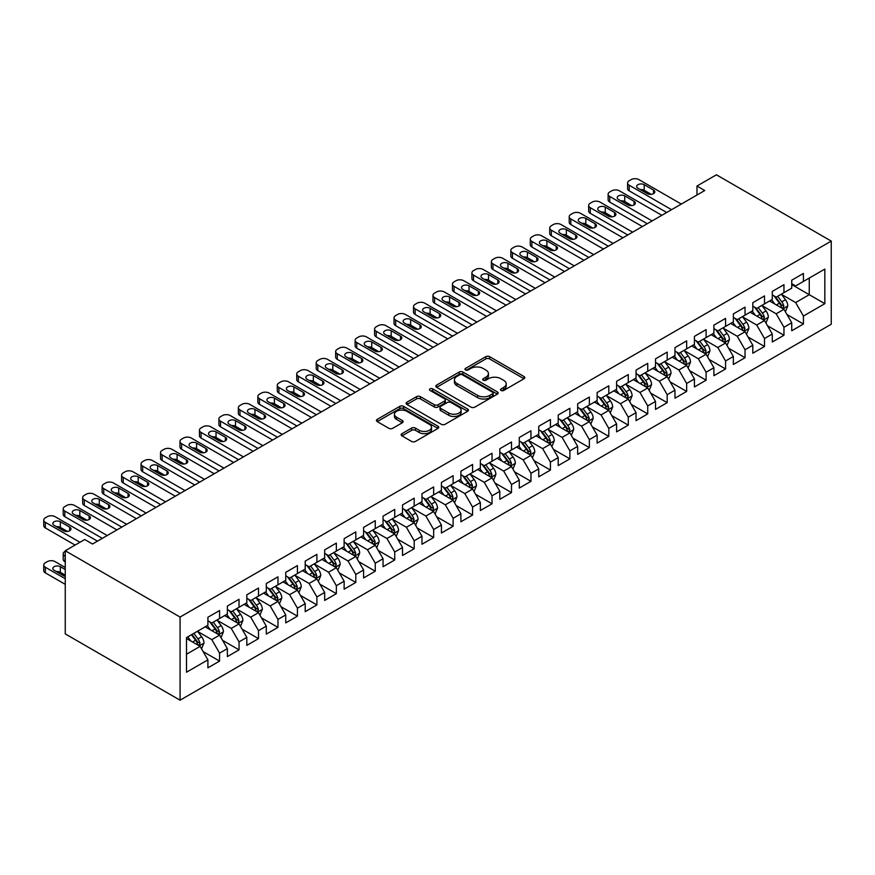 <?xml version="1.0" encoding="UTF-8"?>
<svg xmlns="http://www.w3.org/2000/svg" width="875" height="875" viewBox="0 0 875 875"><rect width="100%" height="100%" fill="white"/><g stroke="black" fill="none" stroke-linecap="round" stroke-linejoin="round"><path stroke-width="1.31" d="M501.047 390.458A1.892 1.094 0 0 0 503.716 390.458L524.016 378.733A2.702 1.564 0 0 0 524.803 377.628A2.702 1.564 0 0 0 524.016 376.534L489.628 356.683A2.702 1.564 0 0 0 485.811 356.683L465.511 368.397A1.892 1.094 0 0 0 464.964 369.173A1.892 1.094 0 0 0 465.511 369.939A1.892 1.094 0 0 0 468.191 369.939L470.816 368.419A8.641 4.987 0 0 1 483.044 368.419L485.909 370.081A8.641 4.987 0 0 1 488.436 373.603A8.641 4.987 0 0 1 485.909 377.136L483.284 378.656A1.892 1.094 0 0 0 482.727 379.422A1.892 1.094 0 0 0 483.284 380.198A1.892 1.094 0 0 0 485.953 380.198L488.578 378.678A8.641 4.987 0 0 1 500.806 378.678L503.672 380.33A8.641 4.987 0 0 1 506.209 383.862A8.641 4.987 0 0 1 503.672 387.395L501.047 388.905A1.892 1.094 0 0 0 500.489 389.681A1.892 1.094 0 0 0 501.047 390.458L501.047 388.905M401.953 433.661A2.702 1.564 0 0 0 401.155 434.766A2.702 1.564 0 0 0 401.953 435.859L411.6 441.438A2.702 1.564 0 0 0 415.417 441.438L437.959 428.422A2.702 1.564 0 0 0 438.747 427.317A2.702 1.564 0 0 0 437.959 426.213L403.572 406.361A2.702 1.564 0 0 0 399.755 406.361L377.212 419.377A2.702 1.564 0 0 0 376.425 420.481A2.702 1.564 0 0 0 377.212 421.586L388.861 428.312A2.702 1.564 0 0 0 392.689 428.312L402.336 422.745A2.702 1.564 0 0 0 403.123 421.641A2.702 1.564 0 0 0 402.336 420.536L396.55 417.2A7.23 4.167 0 0 1 394.439 414.247A7.23 4.167 0 0 1 398.902 410.397A7.23 4.167 0 0 1 406.777 411.294L429.406 424.364A7.23 4.167 0 0 1 431.528 427.317A7.23 4.167 0 0 1 427.066 431.167A7.23 4.167 0 0 1 419.191 430.27L415.417 428.094A2.702 1.564 0 0 0 411.6 428.094L401.953 433.661L401.953 435.859M65.253 550.758L180.075 617.05L180.075 700.197L65.253 633.905L65.253 550.758L84.711 539.525L92.498 544.02L704.747 190.531L696.97 186.036L696.97 195.027M696.97 186.036L716.428 174.803L831.25 241.095L180.075 617.05M471.002 407.137A2.702 1.564 0 0 0 474.83 407.137L497.372 394.122A2.702 1.564 0 0 0 498.159 393.017A2.702 1.564 0 0 0 497.372 391.912L462.984 372.061A2.702 1.564 0 0 0 459.167 372.061L436.625 385.077A2.702 1.564 0 0 0 435.827 386.181A2.702 1.564 0 0 0 436.625 387.286L471.002 407.137M430.784 390.863A1.892 1.094 0 0 1 432.709 391.125L432.709 388.883L467.666 409.062A2.702 1.564 0 0 1 468.453 410.167A2.702 1.564 0 0 1 467.666 411.272L445.123 424.288A2.702 1.564 0 0 1 441.306 424.288L406.919 404.436L406.919 402.227A2.702 1.564 0 0 0 406.131 403.331A2.702 1.564 0 0 0 406.919 404.436M406.919 402.227L416.566 396.659A2.702 1.564 0 0 1 420.383 396.659L434.328 404.709A2.702 1.564 0 0 0 438.145 404.709L444.555 401.012A2.702 1.564 0 0 0 445.342 399.908A2.702 1.564 0 0 0 444.555 398.803L430.03 390.425A1.892 1.094 0 0 1 429.483 389.659A1.892 1.094 0 0 1 430.642 388.642A1.892 1.094 0 0 1 432.709 388.883M180.075 700.197L831.25 324.242L831.25 241.095M791.744 284.583L809.255 294.689L809.255 278.064L824.83 269.073L803.425 281.433L803.425 273.459L791.744 280.197L791.744 288.17L783.956 292.666L783.956 284.692L772.286 291.43L772.286 299.414L764.498 303.909L764.498 295.925L752.817 302.673L752.817 310.647L745.041 315.142L745.041 307.158L733.359 313.906L733.359 321.88L725.572 326.375L725.572 318.402L713.902 325.139L713.902 333.123L706.114 337.608L706.114 329.634L694.433 336.372L694.433 344.356L686.656 348.852L686.656 340.867L674.975 347.616L674.975 355.589L667.188 360.084L667.188 352.111L655.517 358.848L655.517 366.822L647.73 371.317L647.73 363.344L636.048 370.081L636.048 378.066L628.272 382.561L628.272 374.577L616.591 381.325L616.591 389.298L608.803 393.794L608.803 385.809L597.133 392.558L597.133 400.531L589.345 405.027L589.345 397.053L577.664 403.791L577.664 411.775L569.887 416.259L569.887 408.286L558.206 415.023L558.206 423.008L550.419 427.503L550.419 419.519L538.748 426.267L538.748 434.241L530.961 438.736L530.961 430.762L519.28 437.5L519.28 445.473L511.503 449.969L511.503 441.995L499.822 448.733L499.822 456.717L492.034 461.213L492.034 453.228L480.364 459.977L480.364 467.95L472.577 472.445L472.577 464.461L460.895 471.209L460.895 479.183L453.119 483.678L453.119 475.705L441.438 482.442L441.438 490.416L433.65 494.911L433.65 486.938L421.98 493.675L421.98 501.659L414.192 506.155L414.192 498.17L402.522 504.919L402.522 512.892L394.734 517.388L394.734 509.414L383.053 516.152L383.053 524.125L375.266 528.62L375.266 520.647L363.595 527.384L363.595 535.369L355.808 539.864L355.808 531.88L344.137 538.628L344.137 546.602L336.35 551.097L336.35 543.112L324.669 549.861L324.669 557.834L316.892 562.33L316.892 554.356L305.211 561.094L305.211 569.067L297.423 573.562L297.423 565.589L285.753 572.327L285.753 580.311L277.966 584.806L277.966 576.822L266.284 583.57L266.284 591.544L258.508 596.039L258.508 588.066L246.827 594.803L246.827 602.777L239.039 607.272L239.039 599.298L227.369 606.036L227.369 614.02L219.581 618.505L219.581 610.531L207.9 617.269L207.9 625.253L186.495 637.613L186.495 672.219L207.9 659.859L200.123 646.373L186.495 638.509M824.83 269.073L824.83 303.68L803.425 316.039L795.638 302.553L781.528 294.416M786.975 314.519L803.425 324.012L803.425 316.039M803.425 324.012L791.744 330.761L791.744 322.777L783.956 327.272L776.18 313.797L762.059 305.648M767.517 325.762L783.956 335.256L783.956 327.272M783.956 335.256L772.286 341.994L772.286 334.02L764.498 338.516L756.711 325.03L742.602 316.881M748.048 336.995L764.498 346.489L764.498 338.516M764.498 346.489L752.817 353.227L752.817 345.253L745.041 349.748L737.253 336.262L723.144 328.114M728.591 348.228L745.041 357.722L745.041 349.748M745.041 357.722L733.359 364.47L733.359 356.486L725.572 360.981L717.795 347.495L703.686 339.358M709.133 359.472L725.572 368.966L725.572 360.981M725.572 368.966L713.902 375.703L713.902 367.73L706.114 372.225L698.327 358.739L684.217 350.591M689.664 370.705L706.114 380.198L706.114 372.225M706.114 380.198L694.433 386.936L694.433 378.963L686.656 383.458L678.869 369.972L664.759 361.823M670.206 381.938L686.656 391.431L686.656 383.458M686.656 391.431L674.975 398.18L674.975 390.195L667.188 394.691L659.411 381.205L645.302 373.067M650.748 393.17L667.188 402.664L667.188 394.691M667.188 402.664L655.517 409.412L655.517 401.428L647.73 405.923L639.942 392.448L625.833 384.3M631.28 404.414L647.73 413.908L647.73 405.923M647.73 413.908L636.048 420.645L636.048 412.672L628.272 417.167L620.484 403.681L606.375 395.533M611.822 415.647L628.272 425.141L628.272 417.167M628.272 425.141L616.591 431.878L616.591 423.905L608.803 428.4L601.027 414.914L586.917 406.766M592.364 426.88L608.803 436.373L608.803 428.4M608.803 436.373L597.133 443.122L597.133 435.137L589.345 439.633L581.558 426.147L567.448 418.009M572.906 438.123L589.345 447.617L589.345 439.633M589.345 447.617L577.664 454.355L577.664 446.381L569.887 450.866L562.1 437.391L547.991 429.242M553.438 449.356L569.887 458.85L569.887 450.866M569.887 458.85L558.206 465.588L558.206 457.614L550.419 462.109L542.642 448.623L528.533 440.475M533.98 460.589L550.419 470.083L550.419 462.109M550.419 470.083L538.748 476.831L538.748 468.847L530.961 473.342L523.173 459.856L509.064 451.719M514.522 471.822L530.961 481.316L530.961 473.342M530.961 481.316L519.28 488.064L519.28 480.08L511.503 484.575L503.716 471.1L489.606 462.952M495.053 483.066L511.503 492.559L511.503 484.575M511.503 492.559L499.822 499.297L499.822 491.323L492.034 495.819L484.258 482.333L470.148 474.184M475.595 494.298L492.034 503.792L492.034 495.819M492.034 503.792L480.364 510.53L480.364 502.556L472.577 507.052L464.789 493.566L450.68 485.417M456.138 505.531L472.577 515.025L472.577 507.052M472.577 515.025L460.895 521.773L460.895 513.789L453.119 518.284L445.331 504.798L431.222 496.661M436.669 516.775L453.119 526.269L453.119 518.284M453.119 526.269L441.438 533.006L441.438 525.033L433.65 529.517L425.873 516.042L411.764 507.894M417.211 528.008L433.65 537.502L433.65 529.517M433.65 537.502L421.98 544.239L421.98 536.266L414.192 540.761L406.405 527.275L392.295 519.127M397.753 539.241L414.192 548.734L414.192 540.761M414.192 548.734L402.522 555.472L402.522 547.498L394.734 551.994L386.947 538.508L372.837 530.359M378.284 550.473L394.734 559.967L394.734 551.994M394.734 559.967L383.053 566.716L383.053 558.731L375.266 563.227L367.489 549.752L353.38 541.603M358.827 561.717L375.266 571.211L375.266 563.227M375.266 571.211L363.595 577.948L363.595 569.975L355.808 574.47L348.02 560.984L333.911 552.836M339.369 572.95L355.808 582.444L355.808 574.47M355.808 582.444L344.137 589.181L344.137 581.208L336.35 585.703L328.562 572.217L314.453 564.069M319.9 584.183L336.35 593.677L336.35 585.703M336.35 593.677L324.669 600.425L324.669 592.441L316.892 596.936L309.105 583.45L294.995 575.312M300.442 595.416L316.892 604.92L316.892 596.936M316.892 604.92L305.211 611.658L305.211 603.684L297.423 608.169L289.636 594.694L275.527 586.545M280.984 606.659L297.423 616.153L297.423 608.169M297.423 616.153L285.753 622.891L285.753 614.917L277.966 619.413L270.178 605.927L256.069 597.778M261.516 617.892L277.966 627.386L277.966 619.413M277.966 627.386L266.284 634.123L266.284 626.15L258.508 630.645L250.72 617.159L236.611 609.011M242.058 629.125L258.508 638.619L258.508 630.645M258.508 638.619L246.827 645.367L246.827 637.383L239.039 641.878L231.252 628.403L217.142 620.255M222.6 640.369L239.039 649.862L239.039 641.878M239.039 649.862L227.369 656.6L227.369 648.627L219.581 653.122L211.794 639.636L197.684 631.488M203.131 651.602L219.581 661.095L219.581 653.122M219.581 661.095L207.9 667.833L207.9 659.859M207.9 620.758L211.794 623L219.581 618.505M186.495 654.237L200.123 646.373M227.369 609.525L231.252 611.767L239.039 607.272M211.794 639.636L219.581 635.141L205.177 626.828M227.369 648.627L219.581 635.141M246.827 598.281L250.72 600.534L258.508 596.039M231.252 628.403L239.039 623.908L224.634 615.584M246.827 637.383L239.039 623.908M266.284 587.048L270.178 589.302L277.966 584.806M250.72 617.159L258.508 612.664L244.103 604.352M266.284 626.15L258.508 612.664M285.753 575.816L289.636 578.058L297.423 573.562M270.178 605.927L277.966 601.431L263.561 593.119M285.753 614.917L277.966 601.431M305.211 564.583L309.105 566.825L316.892 562.33M289.636 594.694L297.423 590.198L283.019 581.886M305.211 603.684L297.423 590.198M324.669 553.339L328.562 555.592L336.35 551.097M309.105 583.45L316.892 578.955L302.488 570.642M324.669 592.441L316.892 578.955M344.137 542.106L348.02 544.348L355.808 539.864M328.562 572.217L336.35 567.722L321.945 559.409M344.137 581.208L336.35 567.722M363.595 530.873L367.489 533.116L375.266 528.62M348.02 560.984L355.808 556.489L341.403 548.177M363.595 569.975L355.808 556.489M383.053 519.63L386.947 521.883L394.734 517.388M367.489 549.752L375.266 545.256L360.872 536.933M383.053 558.731L375.266 545.256M402.522 508.397L406.405 510.65L414.192 506.155M386.947 538.508L394.734 534.013L380.33 525.7M402.522 547.498L394.734 534.013M421.98 497.164L425.873 499.406L433.65 494.911M406.405 527.275L414.192 522.78L399.787 514.467M421.98 536.266L414.192 522.78M441.438 485.931L445.331 488.173L453.119 483.678M425.873 516.042L433.65 511.547L419.256 503.234M441.438 525.033L433.65 511.547M460.895 474.688L464.789 476.941L472.577 472.445M445.331 504.798L453.119 500.314L438.714 491.991M460.895 513.789L453.119 500.314M480.364 463.455L484.258 465.697L492.034 461.213M464.789 493.566L472.577 489.07L458.172 480.758M480.364 502.556L472.577 489.07M499.822 452.222L503.716 454.464L511.503 449.969M484.258 482.333L492.034 477.837L477.641 469.525M499.822 491.323L492.034 477.837M519.28 440.978L523.173 443.231L530.961 438.736M503.716 471.1L511.503 466.605L497.098 458.281M519.28 480.08L511.503 466.605M538.748 429.745L542.642 431.998L550.419 427.503M523.173 459.856L530.961 455.361L516.556 447.048M538.748 468.847L530.961 455.361M558.206 418.512L562.1 420.755L569.887 416.259M542.642 448.623L550.419 444.128L536.025 435.816M558.206 457.614L550.419 444.128M577.664 407.28L581.558 409.522L589.345 405.027M562.1 437.391L569.887 432.895L555.483 424.583M577.664 446.381L569.887 432.895M597.133 396.036L601.027 398.289L608.803 393.794M581.558 426.147L589.345 421.662L574.941 413.339M597.133 435.137L589.345 421.662M616.591 384.803L620.484 387.045L628.272 382.561M601.027 414.914L608.803 410.419L594.409 402.106M616.591 423.905L608.803 410.419M636.048 373.57L639.942 375.812L647.73 371.317M620.484 403.681L628.272 399.186L613.867 390.873M636.048 412.672L628.272 399.186M655.517 362.327L659.411 364.58L667.188 360.084M639.942 392.448L647.73 387.953L633.325 379.63M655.517 401.428L647.73 387.953M674.975 351.094L678.869 353.347L686.656 348.852M659.411 381.205L667.188 376.709L652.794 368.397M674.975 390.195L667.188 376.709M694.433 339.861L698.327 342.103L706.114 337.608M678.869 369.972L686.656 365.477L672.252 357.164M694.433 378.963L686.656 365.477M713.902 328.628L717.795 330.87L725.572 326.375M698.327 358.739L706.114 354.244L691.709 345.931M713.902 367.73L706.114 354.244M733.359 317.384L737.253 319.637L745.041 315.142M717.795 347.495L725.572 343.011L711.178 334.688M733.359 356.486L725.572 343.011M752.817 306.152L756.711 308.405L764.498 303.909M737.253 336.262L745.041 331.767L730.636 323.455M752.817 345.253L745.041 331.767M772.286 294.919L776.18 297.161L783.956 292.666M756.711 325.03L764.498 320.534L750.094 312.222M772.286 334.02L764.498 320.534M791.744 283.675L795.638 285.928L803.425 281.433M776.18 313.797L783.956 309.302L769.562 300.989M791.744 322.777L783.956 309.302M795.638 302.553L809.255 294.689L824.83 303.68M501.802 390.72L503.672 389.637A8.641 4.987 0 0 0 506.209 386.116L506.209 383.862M488.436 373.603L488.436 375.856A8.641 4.987 0 0 1 485.909 379.378L484.039 380.461M523.983 378.755L489.628 358.925A2.702 1.564 0 0 0 485.811 358.925L466.266 370.202M497.328 394.144L462.984 374.314A2.702 1.564 0 0 0 459.167 374.314L436.658 387.308M492.592 393.794A1.892 1.094 0 0 0 493.15 393.017A1.892 1.094 0 0 0 492.592 392.241L462.416 374.817A1.892 1.094 0 0 0 459.736 374.817L456.969 376.414A8.641 4.987 0 0 0 454.431 379.947A8.641 4.987 0 0 0 456.969 383.48L477.597 395.391A8.641 4.987 0 0 0 489.825 395.391L492.592 393.794L492.592 396.036A1.892 1.094 0 0 0 493.15 395.27L493.15 393.017M454.431 379.947L454.431 382.2A8.641 4.987 0 0 0 456.969 385.722L456.969 383.48M492.592 396.036L489.825 397.633A8.641 4.987 0 0 1 477.597 397.633L456.969 385.722M406.952 404.458L416.566 398.902L416.566 396.659M445.342 399.908L445.342 402.161A2.702 1.564 0 0 1 444.555 403.266L438.145 406.952A2.702 1.564 0 0 1 434.328 406.952L420.383 398.902A2.702 1.564 0 0 0 416.566 398.902M432.709 391.125L467.633 411.294M448.798 413.066A7.23 4.167 0 0 0 456.673 413.963A7.23 4.167 0 0 0 461.136 410.112A7.23 4.167 0 0 0 459.025 407.159L451.041 402.555A2.702 1.564 0 0 0 447.223 402.555L440.825 406.252A2.702 1.564 0 0 0 440.037 407.356A2.702 1.564 0 0 0 440.825 408.461L448.798 413.066L448.798 415.308A7.23 4.167 0 0 0 456.673 416.216A7.23 4.167 0 0 0 461.136 412.355L461.136 410.112M440.037 407.356L440.037 409.598A2.702 1.564 0 0 0 440.825 410.703L440.825 408.461M448.798 415.308L440.825 410.703M431.528 427.317L431.528 429.559A7.23 4.167 0 0 1 427.066 433.42A7.23 4.167 0 0 1 419.191 432.512L415.417 430.336A2.702 1.564 0 0 0 411.6 430.336L401.986 435.881M394.439 414.247L394.439 416.5A7.23 4.167 0 0 0 396.55 419.442L396.55 417.2M402.292 422.756L396.55 419.442M437.959 426.213L437.959 428.422L403.572 408.614A2.702 1.564 0 0 0 399.755 408.614L377.245 421.608L377.212 419.377M785.4 311.795L787.806 305.9A7.295 4.211 -120 0 0 785.487 299.698L781.353 294.175M774.758 303.986L771.619 299.797M782.589 308.503L783.869 306.217A7.295 4.211 -120 0 0 781.791 301.831L777.656 296.308M775.294 296.658L780.402 303.472A3.719 2.144 60 0 1 781.069 304.598L783.869 306.217M774.014 295.914L779.45 303.177A7.295 4.211 60 0 1 781.539 307.562L781.681 307.989M671.573 209.694L629.202 185.227A5.502 3.183 -0 0 1 627.594 182.984A5.502 3.183 -0 0 1 629.202 180.742L631.148 179.616A5.502 3.183 -0 0 1 638.936 179.616L681.297 204.072M627.594 182.984L627.594 188.606A5.502 3.183 180 0 0 629.202 190.848L666.706 212.505M637.962 188.267A4.408 2.537 180 0 1 636.672 186.462A4.408 2.537 180 0 1 639.384 184.122A4.408 2.537 180 0 1 644.186 184.669L653.527 190.061A4.408 2.537 180 0 1 654.817 191.866A4.408 2.537 180 0 1 652.105 194.206A4.408 2.537 180 0 1 647.303 193.659L637.962 188.267M640.248 189.591A4.408 2.537 180 0 1 644.186 190.291L651.241 194.359M765.942 323.028L768.348 317.144A7.295 4.211 -120 0 0 766.019 310.931L761.884 305.408M755.3 315.23L752.161 311.03M763.12 319.736L764.411 317.45A7.295 4.211 -120 0 0 762.322 313.064L758.188 307.552M755.836 307.891L760.933 314.705A3.719 2.144 60 0 1 761.611 315.831L764.411 317.45M754.545 307.147L759.992 314.409A7.295 4.211 60 0 1 762.081 318.795L762.223 319.222M746.473 334.261L748.891 328.377A7.295 4.211 -120 0 0 746.561 322.164L742.427 316.652M735.842 326.463L732.692 322.262M743.662 330.98L744.953 328.683A7.295 4.211 -120 0 0 742.864 324.297L738.73 318.784M736.367 319.123L741.475 325.938A3.719 2.144 60 0 1 742.153 327.075L744.953 328.683M735.088 318.391L740.523 325.653A7.295 4.211 60 0 1 742.613 330.039L742.766 330.455M652.105 220.927L609.744 196.47A5.502 3.183 -0 0 1 608.125 194.217A5.502 3.183 -0 0 1 609.744 191.975L611.691 190.848A5.502 3.183 -0 0 1 619.467 190.848L661.839 215.305M608.125 194.217L608.125 199.839A5.502 3.183 180 0 0 609.744 202.081L647.237 223.738M618.494 199.5A4.408 2.537 180 0 1 617.214 197.706A4.408 2.537 180 0 1 619.927 195.355A4.408 2.537 180 0 1 624.728 195.902L634.069 201.294A4.408 2.537 180 0 1 635.359 203.098A4.408 2.537 180 0 1 632.636 205.45A4.408 2.537 180 0 1 627.845 204.892L618.494 199.5M620.791 200.823A4.408 2.537 180 0 1 624.728 201.523L631.772 205.592M632.647 232.159L590.275 207.703A5.502 3.183 -0 0 1 588.667 205.461A5.502 3.183 -0 0 1 590.275 203.208L592.222 202.081A5.502 3.183 -0 0 1 600.009 202.081L642.381 226.548M588.667 205.461L588.667 211.072A5.502 3.183 180 0 0 590.275 213.325L627.78 234.97M599.036 210.733A4.408 2.537 180 0 1 597.745 208.939A4.408 2.537 180 0 1 600.469 206.588A4.408 2.537 180 0 1 605.27 207.145L614.611 212.537A4.408 2.537 180 0 1 615.902 214.331A4.408 2.537 180 0 1 613.178 216.683A4.408 2.537 180 0 1 608.377 216.125L599.036 210.733M601.333 212.056A4.408 2.537 180 0 1 605.27 212.756L612.314 216.825M727.016 345.505L729.433 339.609A7.295 4.211 -120 0 0 727.103 333.397L722.969 327.884M716.373 337.695L713.234 333.506M724.205 342.212L725.495 339.927A7.295 4.211 -120 0 0 723.406 335.541L719.272 330.017M716.909 330.367L722.017 337.181A3.719 2.144 60 0 1 722.684 338.308L725.495 339.927M715.63 329.623L721.066 336.886A7.295 4.211 60 0 1 723.155 341.272L723.297 341.698M707.558 356.738L709.964 350.853A7.295 4.211 -120 0 0 707.634 344.641L703.5 339.117M696.916 348.928L693.777 344.739M704.736 353.445L706.027 351.159A7.295 4.211 -120 0 0 703.938 346.773L699.803 341.25M697.452 341.6L702.548 348.414A3.719 2.144 60 0 1 703.227 349.541L706.027 351.159M696.161 340.856L701.608 348.119A7.295 4.211 60 0 1 703.697 352.505L703.839 352.931M613.189 243.403L570.817 218.936A5.502 3.183 -0 0 1 569.209 216.694A5.502 3.183 -0 0 1 570.817 214.441L572.764 213.325A5.502 3.183 -0 0 1 580.552 213.325L622.913 237.781M569.209 216.694L569.209 222.305A5.502 3.183 180 0 0 570.817 224.558L608.322 246.203M579.578 221.977A4.408 2.537 180 0 1 578.288 220.172A4.408 2.537 180 0 1 581 217.831A4.408 2.537 180 0 1 585.802 218.378L595.142 223.77A4.408 2.537 180 0 1 596.433 225.564A4.408 2.537 180 0 1 593.72 227.916A4.408 2.537 180 0 1 588.919 227.369L579.578 221.977M581.864 223.3A4.408 2.537 180 0 1 585.802 224L592.856 228.069M593.72 254.636L551.359 230.18A5.502 3.183 -0 0 1 549.741 227.927A5.502 3.183 -0 0 1 551.359 225.684L553.306 224.558A5.502 3.183 -0 0 1 561.083 224.558L603.455 249.014M549.741 227.927L549.741 233.548A5.502 3.183 180 0 0 551.359 235.791L588.864 257.447M560.109 233.209A4.408 2.537 180 0 1 558.83 231.416A4.408 2.537 180 0 1 561.542 229.064A4.408 2.537 180 0 1 566.344 229.611L575.684 235.003A4.408 2.537 180 0 1 576.975 236.808A4.408 2.537 180 0 1 574.252 239.148A4.408 2.537 180 0 1 569.461 238.602L560.109 233.209M562.406 234.533A4.408 2.537 180 0 1 566.344 235.233L573.388 239.302M688.089 367.97L690.506 362.086A7.295 4.211 -120 0 0 688.177 355.873L684.042 350.35M677.458 360.172L674.308 355.972M685.278 364.689L686.569 362.392A7.295 4.211 -120 0 0 684.48 358.006L680.345 352.494M677.983 352.833L683.091 359.647A3.719 2.144 60 0 1 683.769 360.773L686.569 362.392M676.703 352.089L682.139 359.352A7.295 4.211 60 0 1 684.228 363.748L684.381 364.164M574.262 265.869L531.891 241.412A5.502 3.183 -0 0 1 530.283 239.159A5.502 3.183 -0 0 1 531.891 236.917L533.837 235.791A5.502 3.183 -0 0 1 541.625 235.791L583.997 260.258M530.283 239.159L530.283 244.781A5.502 3.183 180 0 0 531.891 247.023L569.395 268.68M540.652 244.442A4.408 2.537 180 0 1 539.361 242.648A4.408 2.537 180 0 1 542.084 240.297A4.408 2.537 180 0 1 546.886 240.844L556.227 246.247A4.408 2.537 180 0 1 557.517 248.041A4.408 2.537 180 0 1 554.794 250.392A4.408 2.537 180 0 1 549.992 249.834L540.652 244.442M542.948 245.766A4.408 2.537 180 0 1 546.886 246.466L553.93 250.534M668.631 379.203L671.048 373.319A7.295 4.211 -120 0 0 668.719 367.106L664.584 361.594M657.989 371.405L654.85 367.205M665.82 375.922L667.111 373.636A7.295 4.211 -120 0 0 665.022 369.239L660.888 363.727M658.525 364.066L663.633 370.891A3.719 2.144 60 0 1 664.311 372.017L667.111 373.636M657.245 363.333L662.681 370.595A7.295 4.211 60 0 1 664.77 374.981L664.923 375.397M554.805 277.113L512.433 252.645A5.502 3.183 -0 0 1 510.825 250.403A5.502 3.183 -0 0 1 512.433 248.15L514.38 247.023A5.502 3.183 -0 0 1 522.167 247.023L564.528 271.491M510.825 250.403L510.825 256.014A5.502 3.183 180 0 0 512.433 258.267L549.938 279.912M521.194 255.675A4.408 2.537 180 0 1 519.903 253.881A4.408 2.537 180 0 1 522.616 251.53A4.408 2.537 180 0 1 527.417 252.087L536.758 257.48A4.408 2.537 180 0 1 538.048 259.273A4.408 2.537 180 0 1 535.336 261.625A4.408 2.537 180 0 1 530.534 261.078L521.194 255.675M523.48 256.998A4.408 2.537 180 0 1 527.417 257.698L534.472 261.778M649.173 390.447L651.58 384.552A7.295 4.211 -120 0 0 649.25 378.35L645.116 372.827M638.531 382.637L635.392 378.448M646.352 387.155L647.642 384.869A7.295 4.211 -120 0 0 645.553 380.483L641.419 374.959M639.067 375.309L644.164 382.123A3.719 2.144 60 0 1 644.842 383.25L647.642 384.869M637.777 374.566L643.223 381.828A7.295 4.211 60 0 1 645.312 386.214L645.455 386.641M629.705 401.68L632.122 395.795A7.295 4.211 -120 0 0 629.792 389.583L625.658 384.059M619.073 393.87L615.923 389.681M626.894 398.387L628.184 396.102A7.295 4.211 -120 0 0 626.095 391.716L621.961 386.192M619.598 386.542L624.706 393.356A3.719 2.144 60 0 1 625.384 394.483L628.184 396.102M618.319 385.798L623.766 393.061A7.295 4.211 60 0 1 625.844 397.447L625.997 397.873M610.247 412.912L612.664 407.028A7.295 4.211 -120 0 0 610.334 400.816L606.2 395.303M599.605 405.114L596.466 400.914M607.436 409.631L608.727 407.334A7.295 4.211 -120 0 0 606.637 402.948L602.503 397.436M600.141 397.775L605.248 404.589A3.719 2.144 60 0 1 605.927 405.727L608.727 407.334M598.861 397.031L604.297 404.305A7.295 4.211 60 0 1 606.386 408.691L606.539 409.106M590.789 424.156L593.195 418.261A7.295 4.211 -120 0 0 590.866 412.048L586.731 406.536M580.147 416.347L577.008 412.158M587.967 420.864L589.258 418.578A7.295 4.211 -120 0 0 587.169 414.192L583.034 408.669M580.683 409.008L585.791 415.833A3.719 2.144 60 0 1 586.458 416.959L589.258 418.578M579.392 408.275L584.839 415.538A7.295 4.211 60 0 1 586.928 419.923L587.07 420.35M571.32 435.389L573.737 429.505A7.295 4.211 -120 0 0 571.408 423.292L567.273 417.769M560.689 427.58L557.539 423.391M568.509 432.097L569.8 429.811A7.295 4.211 -120 0 0 567.711 425.425L563.577 419.902M561.214 420.252L566.322 427.066A3.719 2.144 60 0 1 567 428.192L569.8 429.811M559.934 419.508L565.381 426.77A7.295 4.211 60 0 1 567.459 431.156L567.613 431.583M551.862 446.622L554.28 440.737A7.295 4.211 -120 0 0 551.95 434.525L547.816 429.002M541.22 438.823L538.081 434.623M549.052 443.341L550.342 441.044A7.295 4.211 -120 0 0 548.253 436.658L544.119 431.145M541.756 431.484L546.864 438.298A3.719 2.144 60 0 1 547.542 439.425L550.342 441.044M540.477 430.741L545.913 438.003A7.295 4.211 60 0 1 548.002 442.4L548.155 442.816M532.405 457.855L534.811 451.97A7.295 4.211 -120 0 0 532.481 445.758L528.347 440.245M521.763 450.056L518.623 445.856M529.583 454.573L530.873 452.287A7.295 4.211 -120 0 0 528.784 447.891L524.65 442.378M522.298 442.717L527.406 449.542A3.719 2.144 60 0 1 528.073 450.669L530.873 452.287M521.008 441.984L526.455 449.247A7.295 4.211 60 0 1 528.544 453.633L528.686 454.048M512.936 469.098L515.353 463.203A7.295 4.211 -120 0 0 513.023 457.002L508.889 451.478M502.305 461.289L499.166 457.1M510.125 465.806L511.416 463.52A7.295 4.211 -120 0 0 509.327 459.134L505.192 453.611M502.83 453.961L507.938 460.775A3.719 2.144 60 0 1 508.616 461.902L511.416 463.52M501.55 453.217L506.997 460.48A7.295 4.211 60 0 1 509.075 464.866L509.228 465.292M493.478 480.331L495.895 474.447A7.295 4.211 -120 0 0 493.566 468.234L489.431 462.711M482.847 472.522L479.697 468.333M490.667 477.039L491.958 474.753A7.295 4.211 -120 0 0 489.869 470.367L485.734 464.844M483.372 465.194L488.48 472.008A3.719 2.144 60 0 1 489.158 473.134L491.958 474.753M482.092 464.45L487.528 471.712A7.295 4.211 60 0 1 489.617 476.098L489.77 476.525M535.336 288.345L492.975 263.878A5.502 3.183 -0 0 1 491.356 261.636A5.502 3.183 -0 0 1 492.975 259.383L494.922 258.267A5.502 3.183 -0 0 1 502.698 258.267L545.07 282.723M491.356 261.636L491.356 267.258A5.502 3.183 180 0 0 492.975 269.5L530.48 291.156M501.736 266.919A4.408 2.537 180 0 1 500.445 265.114A4.408 2.537 180 0 1 503.158 262.773A4.408 2.537 180 0 1 507.959 263.32L517.3 268.713A4.408 2.537 180 0 1 518.591 270.506A4.408 2.537 180 0 1 515.867 272.858A4.408 2.537 180 0 1 511.077 272.311L501.736 266.919M504.022 268.242A4.408 2.537 180 0 1 507.959 268.942L515.014 273.011M515.878 299.578L473.506 275.122A5.502 3.183 -0 0 1 471.898 272.869A5.502 3.183 -0 0 1 473.506 270.627L475.453 269.5A5.502 3.183 -0 0 1 483.241 269.5L525.612 293.956M471.898 272.869L471.898 278.491A5.502 3.183 180 0 0 473.506 280.733L511.011 302.389M482.267 278.152A4.408 2.537 180 0 1 480.977 276.358A4.408 2.537 180 0 1 483.7 274.006A4.408 2.537 180 0 1 488.502 274.553L497.842 279.945A4.408 2.537 180 0 1 499.133 281.75A4.408 2.537 180 0 1 496.409 284.102A4.408 2.537 180 0 1 491.608 283.544L482.267 278.152M484.564 279.475A4.408 2.537 180 0 1 488.502 280.175L495.545 284.244M496.42 310.811L454.048 286.355A5.502 3.183 -0 0 1 452.441 284.113A5.502 3.183 -0 0 1 454.048 281.859L455.995 280.733A5.502 3.183 -0 0 1 463.783 280.733L506.144 305.2M452.441 284.113L452.441 289.723A5.502 3.183 180 0 0 454.048 291.977L491.553 313.622M462.809 289.384A4.408 2.537 180 0 1 461.519 287.591A4.408 2.537 180 0 1 464.231 285.239A4.408 2.537 180 0 1 469.033 285.797L478.373 291.189A4.408 2.537 180 0 1 479.664 292.983A4.408 2.537 180 0 1 476.952 295.334A4.408 2.537 180 0 1 472.15 294.777L462.809 289.384M465.095 290.708A4.408 2.537 180 0 1 469.033 291.408L476.087 295.477M476.952 322.055L434.591 297.587A5.502 3.183 -0 0 1 432.972 295.345A5.502 3.183 -0 0 1 434.591 293.092L436.538 291.977A5.502 3.183 -0 0 1 444.325 291.977L486.686 316.433M432.972 295.345L432.972 300.956A5.502 3.183 180 0 0 434.591 303.209L472.095 324.855M443.352 300.628A4.408 2.537 180 0 1 442.061 298.823A4.408 2.537 180 0 1 444.773 296.472A4.408 2.537 180 0 1 449.575 297.03L458.916 302.422A4.408 2.537 180 0 1 460.206 304.216A4.408 2.537 180 0 1 457.483 306.567A4.408 2.537 180 0 1 452.692 306.02L443.352 300.628M445.637 301.952A4.408 2.537 180 0 1 449.575 302.652L456.63 306.72M457.494 333.288L415.133 308.831A5.502 3.183 -0 0 1 413.514 306.578A5.502 3.183 -0 0 1 415.133 304.336L417.069 303.209A5.502 3.183 -0 0 1 424.856 303.209L467.228 327.666M413.514 306.578L413.514 312.2A5.502 3.183 180 0 0 415.133 314.442L452.627 336.098M423.883 311.861A4.408 2.537 180 0 1 422.592 310.067A4.408 2.537 180 0 1 425.316 307.716A4.408 2.537 180 0 1 430.117 308.262L439.458 313.655A4.408 2.537 180 0 1 440.748 315.459A4.408 2.537 180 0 1 438.025 317.8A4.408 2.537 180 0 1 433.223 317.253L423.883 311.861M426.18 313.184A4.408 2.537 180 0 1 430.117 313.884L437.161 317.953M438.036 344.52L395.664 320.064A5.502 3.183 -0 0 1 394.056 317.811A5.502 3.183 -0 0 1 395.664 315.569L397.611 314.442A5.502 3.183 -0 0 1 405.398 314.442L447.759 338.909M394.056 317.811L394.056 323.433A5.502 3.183 180 0 0 395.664 325.675L433.169 347.331M404.425 323.094A4.408 2.537 180 0 1 403.134 321.3A4.408 2.537 180 0 1 405.858 318.948A4.408 2.537 180 0 1 410.648 319.495L419.989 324.898A4.408 2.537 180 0 1 421.28 326.692A4.408 2.537 180 0 1 418.567 329.044A4.408 2.537 180 0 1 413.766 328.486L404.425 323.094M406.711 324.417A4.408 2.537 180 0 1 410.648 325.117L417.703 329.186M418.567 355.753L376.206 331.297A5.502 3.183 -0 0 1 374.588 329.055A5.502 3.183 -0 0 1 376.206 326.802L378.153 325.675A5.502 3.183 -0 0 1 385.941 325.675L428.302 350.142M374.588 329.055L374.588 334.666A5.502 3.183 180 0 0 376.206 336.919L413.711 358.564M384.967 334.327A4.408 2.537 180 0 1 383.677 332.533A4.408 2.537 180 0 1 386.389 330.181A4.408 2.537 180 0 1 391.191 330.739L400.531 336.131A4.408 2.537 180 0 1 401.822 337.925A4.408 2.537 180 0 1 399.098 340.277A4.408 2.537 180 0 1 394.308 339.73L384.967 334.327M387.253 335.65A4.408 2.537 180 0 1 391.191 336.35L398.245 340.43M399.109 366.997L356.748 342.53A5.502 3.183 -0 0 1 355.13 340.288A5.502 3.183 -0 0 1 356.748 338.034L358.684 336.919A5.502 3.183 -0 0 1 366.472 336.919L408.844 361.375M355.13 340.288L355.13 345.909A5.502 3.183 180 0 0 356.748 348.152L394.242 369.808M365.498 345.57A4.408 2.537 180 0 1 364.208 343.766A4.408 2.537 180 0 1 366.931 341.425A4.408 2.537 180 0 1 371.733 341.972L381.073 347.364A4.408 2.537 180 0 1 382.364 349.158A4.408 2.537 180 0 1 379.641 351.509A4.408 2.537 180 0 1 374.839 350.962L365.498 345.57M367.795 346.894A4.408 2.537 180 0 1 371.733 347.594L378.777 351.662M379.652 378.23L337.28 353.773A5.502 3.183 -0 0 1 335.672 351.52A5.502 3.183 -0 0 1 337.28 349.278L339.227 348.152A5.502 3.183 -0 0 1 347.014 348.152L389.375 372.608M335.672 351.52L335.672 357.142A5.502 3.183 180 0 0 337.28 359.384L374.784 381.041M346.041 356.803A4.408 2.537 180 0 1 344.75 355.009A4.408 2.537 180 0 1 347.473 352.658A4.408 2.537 180 0 1 352.264 353.205L361.605 358.597A4.408 2.537 180 0 1 362.895 360.402A4.408 2.537 180 0 1 360.183 362.753A4.408 2.537 180 0 1 355.381 362.195L346.041 356.803M348.327 358.127A4.408 2.537 180 0 1 352.264 358.827L359.319 362.895M474.02 491.564L476.427 485.68A7.295 4.211 -120 0 0 474.108 479.467L469.973 473.955M463.378 483.766L460.239 479.566M471.198 488.283L472.489 485.986A7.295 4.211 -120 0 0 470.4 481.6L466.266 476.087M463.914 476.427L469.022 483.241A3.719 2.144 60 0 1 469.689 484.378L472.489 485.986M462.623 475.683L468.07 482.956A7.295 4.211 60 0 1 470.159 487.342L470.302 487.758M360.183 389.462L317.822 365.006A5.502 3.183 -0 0 1 316.214 362.753A5.502 3.183 -0 0 1 317.822 360.511L319.769 359.384A5.502 3.183 -0 0 1 327.556 359.384L369.917 383.852M316.214 362.753L316.214 368.375A5.502 3.183 180 0 0 317.822 370.628L355.327 392.273M326.583 368.036A4.408 2.537 180 0 1 325.292 366.242A4.408 2.537 180 0 1 328.005 363.891A4.408 2.537 180 0 1 332.806 364.448L342.147 369.841A4.408 2.537 180 0 1 343.438 371.634A4.408 2.537 180 0 1 340.714 373.986A4.408 2.537 180 0 1 335.923 373.428L326.583 368.036M328.869 369.359A4.408 2.537 180 0 1 332.806 370.059L339.861 374.128M454.552 502.808L456.969 496.912A7.295 4.211 -120 0 0 454.639 490.7L450.505 485.188M443.92 494.998L440.781 490.798M451.741 499.516L453.031 497.23A7.295 4.211 -120 0 0 450.942 492.844L446.808 487.32M444.445 487.659L449.553 494.484A3.719 2.144 60 0 1 450.231 495.611L453.031 497.23M443.166 486.927L448.613 494.189A7.295 4.211 60 0 1 450.691 498.575L450.844 499.002M340.725 400.706L298.364 376.239A5.502 3.183 -0 0 1 296.745 373.997A5.502 3.183 -0 0 1 298.364 371.744L300.311 370.628A5.502 3.183 -0 0 1 308.088 370.628L350.459 395.084M296.745 373.997L296.745 379.608A5.502 3.183 180 0 0 298.364 381.861L335.858 403.506M307.114 379.28A4.408 2.537 180 0 1 305.823 377.475A4.408 2.537 180 0 1 308.547 375.123A4.408 2.537 180 0 1 313.348 375.681L322.689 381.073A4.408 2.537 180 0 1 323.98 382.867A4.408 2.537 180 0 1 321.256 385.219A4.408 2.537 180 0 1 316.455 384.672L307.114 379.28M309.411 380.603A4.408 2.537 180 0 1 313.348 381.303L320.392 385.372M435.094 514.041L437.511 508.156A7.295 4.211 -120 0 0 435.181 501.944L431.047 496.42M424.462 506.231L421.312 502.042M432.283 510.748L433.573 508.462A7.295 4.211 -120 0 0 431.484 504.077L427.35 498.553M424.988 498.903L430.095 505.717A3.719 2.144 60 0 1 430.773 506.844L433.573 508.462M423.708 498.159L429.144 505.422A7.295 4.211 60 0 1 431.233 509.808L431.386 510.234M321.267 411.939L278.895 387.483A5.502 3.183 -0 0 1 277.288 385.23A5.502 3.183 -0 0 1 278.895 382.988L280.842 381.861A5.502 3.183 -0 0 1 288.63 381.861L330.991 406.317M277.288 385.23L277.288 390.852A5.502 3.183 180 0 0 278.895 393.094L316.4 414.75M287.656 390.513A4.408 2.537 180 0 1 286.366 388.719A4.408 2.537 180 0 1 289.089 386.367A4.408 2.537 180 0 1 293.88 386.914L303.22 392.306A4.408 2.537 180 0 1 304.511 394.111A4.408 2.537 180 0 1 301.798 396.452A4.408 2.537 180 0 1 296.997 395.905L287.656 390.513M289.942 391.836A4.408 2.537 180 0 1 293.88 392.536L300.934 396.605M415.636 525.273L418.042 519.389A7.295 4.211 -120 0 0 415.723 513.177L411.589 507.653M404.994 517.475L401.855 513.275M412.814 521.992L414.105 519.695A7.295 4.211 -120 0 0 412.016 515.309L407.881 509.797M405.53 510.136L410.637 516.95A3.719 2.144 60 0 1 411.305 518.077L414.105 519.695M404.239 509.392L409.686 516.655A7.295 4.211 60 0 1 411.775 521.052L411.917 521.467M301.809 423.172L259.438 398.716A5.502 3.183 -0 0 1 257.83 396.463A5.502 3.183 -0 0 1 259.438 394.22L261.384 393.094A5.502 3.183 -0 0 1 269.172 393.094L311.533 417.561M257.83 396.463L257.83 402.084A5.502 3.183 180 0 0 259.438 404.327L296.942 425.983M268.198 401.745A4.408 2.537 180 0 1 266.908 399.952A4.408 2.537 180 0 1 269.62 397.6A4.408 2.537 180 0 1 274.422 398.147L283.762 403.55A4.408 2.537 180 0 1 285.053 405.344A4.408 2.537 180 0 1 282.33 407.695A4.408 2.537 180 0 1 277.539 407.137L268.198 401.745M270.484 403.069A4.408 2.537 180 0 1 274.422 403.769L281.477 407.837M396.167 536.506L398.584 530.622A7.295 4.211 -120 0 0 396.255 524.409L392.12 518.897M385.536 528.708L382.397 524.508M393.356 533.225L394.647 530.939A7.295 4.211 -120 0 0 392.558 526.542L388.423 521.03M386.061 521.369L391.169 528.194A3.719 2.144 60 0 1 391.847 529.32L394.647 530.939M384.781 520.636L390.228 527.898A7.295 4.211 60 0 1 392.317 532.284L392.459 532.7M282.341 434.405L239.98 409.948A5.502 3.183 -0 0 1 238.361 407.706A5.502 3.183 -0 0 1 239.98 405.453L241.927 404.327A5.502 3.183 -0 0 1 249.703 404.327L292.075 428.794M238.361 407.706L238.361 413.317A5.502 3.183 180 0 0 239.98 415.57L277.473 437.216M248.73 412.978A4.408 2.537 180 0 1 247.439 411.184A4.408 2.537 180 0 1 250.162 408.833A4.408 2.537 180 0 1 254.964 409.391L264.305 414.783A4.408 2.537 180 0 1 265.595 416.577A4.408 2.537 180 0 1 262.872 418.928A4.408 2.537 180 0 1 258.07 418.381L248.73 412.978M251.027 414.302A4.408 2.537 180 0 1 254.964 415.002L262.008 419.081M376.709 547.75L379.127 541.855A7.295 4.211 -120 0 0 376.797 535.653L372.663 530.13M366.078 539.941L362.928 535.752M373.898 544.458L375.189 542.172A7.295 4.211 -120 0 0 373.1 537.786L368.966 532.262M366.603 532.612L371.711 539.427A3.719 2.144 60 0 1 372.389 540.553L375.189 542.172M365.323 531.869L370.759 539.131A7.295 4.211 60 0 1 372.848 543.517L373.002 543.944M262.883 445.648L220.511 421.181A5.502 3.183 -0 0 1 218.903 418.939A5.502 3.183 -0 0 1 220.511 416.686L222.458 415.57A5.502 3.183 -0 0 1 230.245 415.57L272.617 440.027M218.903 418.939L218.903 424.561A5.502 3.183 180 0 0 220.511 426.803L258.016 448.459M229.272 424.222A4.408 2.537 180 0 1 227.981 422.417A4.408 2.537 180 0 1 230.705 420.077A4.408 2.537 180 0 1 235.495 420.623L244.836 426.016A4.408 2.537 180 0 1 246.127 427.809A4.408 2.537 180 0 1 243.414 430.161A4.408 2.537 180 0 1 238.612 429.614L229.272 424.222M231.558 425.545A4.408 2.537 180 0 1 235.495 426.245L242.55 430.314M357.252 558.983L359.658 553.098A7.295 4.211 -120 0 0 357.339 546.886L353.205 541.362M346.609 551.173L343.47 546.984M354.43 555.691L355.72 553.405A7.295 4.211 -120 0 0 353.642 549.019L349.508 543.495M347.145 543.845L352.253 550.659A3.719 2.144 60 0 1 352.92 551.786L355.72 553.405M345.855 543.102L351.302 550.364A7.295 4.211 60 0 1 353.391 554.75L353.533 555.177M243.425 456.881L201.053 432.425A5.502 3.183 -0 0 1 199.445 430.172A5.502 3.183 -0 0 1 201.053 427.93L203 426.803A5.502 3.183 -0 0 1 210.787 426.803L253.148 451.259M199.445 430.172L199.445 435.794A5.502 3.183 180 0 0 201.053 438.036L238.558 459.692M209.814 435.455A4.408 2.537 180 0 1 208.523 433.661A4.408 2.537 180 0 1 211.236 431.309A4.408 2.537 180 0 1 216.038 431.856L225.378 437.248A4.408 2.537 180 0 1 226.669 439.053A4.408 2.537 180 0 1 223.956 441.394A4.408 2.537 180 0 1 219.155 440.847L209.814 435.455M212.1 436.778A4.408 2.537 180 0 1 216.038 437.478L223.092 441.547M337.794 570.216L340.2 564.331A7.295 4.211 -120 0 0 337.87 558.119L333.736 552.606M327.152 562.417L324.012 558.217M334.972 566.934L336.262 564.638A7.295 4.211 -120 0 0 334.173 560.252L330.039 554.739M327.677 555.078L332.784 561.892A3.719 2.144 60 0 1 333.462 563.03L336.262 564.638M326.397 554.334L331.844 561.608A7.295 4.211 60 0 1 333.933 565.994L334.075 566.409M223.956 468.114L181.595 443.658A5.502 3.183 -0 0 1 179.977 441.405A5.502 3.183 -0 0 1 181.595 439.162L183.542 438.036A5.502 3.183 -0 0 1 191.319 438.036L233.691 462.503M179.977 441.405L179.977 447.027A5.502 3.183 180 0 0 181.595 449.28L219.089 470.925M190.345 446.688A4.408 2.537 180 0 1 189.055 444.894A4.408 2.537 180 0 1 191.778 442.542A4.408 2.537 180 0 1 196.58 443.1L205.92 448.492A4.408 2.537 180 0 1 207.211 450.286A4.408 2.537 180 0 1 204.488 452.637A4.408 2.537 180 0 1 199.686 452.08L190.345 446.688M192.642 448.011A4.408 2.537 180 0 1 196.58 448.711L203.623 452.78M318.325 581.459L320.742 575.564A7.295 4.211 -120 0 0 318.413 569.352L314.278 563.839M307.694 573.65L304.544 569.45M315.514 578.167L316.805 575.881A7.295 4.211 -120 0 0 314.716 571.495L310.581 565.972M308.219 566.311L313.327 573.136A3.719 2.144 60 0 1 314.005 574.262L316.805 575.881M306.939 565.578L312.375 572.841A7.295 4.211 60 0 1 314.464 577.227L314.617 577.653M204.498 479.358L162.127 454.891A5.502 3.183 -0 0 1 160.519 452.648A5.502 3.183 -0 0 1 162.127 450.395L164.073 449.28A5.502 3.183 -0 0 1 171.861 449.28L214.233 473.736M160.519 452.648L160.519 458.259A5.502 3.183 180 0 0 162.127 460.513L199.631 482.158M170.888 457.931A4.408 2.537 180 0 1 169.597 456.127A4.408 2.537 180 0 1 172.32 453.775A4.408 2.537 180 0 1 177.111 454.333L186.452 459.725A4.408 2.537 180 0 1 187.742 461.519A4.408 2.537 180 0 1 185.03 463.87A4.408 2.537 180 0 1 180.228 463.323L170.888 457.931M173.173 459.244A4.408 2.537 180 0 1 177.111 459.944L184.166 464.023M298.867 592.692L301.273 586.797A7.295 4.211 -120 0 0 298.955 580.595L294.82 575.072M288.225 584.883L285.086 580.694M296.056 589.4L297.336 587.114A7.295 4.211 -120 0 0 295.258 582.728L291.123 577.205M288.761 577.555L293.869 584.369A3.719 2.144 60 0 1 294.536 585.495L297.336 587.114M287.481 576.811L292.917 584.073A7.295 4.211 60 0 1 295.006 588.459L295.148 588.886M185.041 490.591L142.669 466.123A5.502 3.183 -0 0 1 141.061 463.881A5.502 3.183 -0 0 1 142.669 461.639L144.616 460.513A5.502 3.183 -0 0 1 152.403 460.513L194.764 484.969M141.061 463.881L141.061 469.503A5.502 3.183 180 0 0 142.669 471.745L180.173 493.402M151.43 469.164A4.408 2.537 180 0 1 150.139 467.359A4.408 2.537 180 0 1 152.852 465.019A4.408 2.537 180 0 1 157.653 465.566L166.994 470.958A4.408 2.537 180 0 1 168.284 472.762A4.408 2.537 180 0 1 165.572 475.103A4.408 2.537 180 0 1 160.77 474.556L151.43 469.164M153.716 470.488A4.408 2.537 180 0 1 157.653 471.188L164.708 475.256M279.409 603.925L281.816 598.041A7.295 4.211 -120 0 0 279.486 591.828L275.352 586.305M268.767 596.127L265.628 591.927M276.587 600.644L277.878 598.347A7.295 4.211 -120 0 0 275.789 593.961L271.655 588.448M269.292 588.788L274.4 595.602A3.719 2.144 60 0 1 275.078 596.728L277.878 598.347M268.012 588.044L273.459 595.306A7.295 4.211 60 0 1 275.548 599.692L275.691 600.119M165.572 501.823L123.211 477.367A5.502 3.183 -0 0 1 121.592 475.114A5.502 3.183 -0 0 1 123.211 472.872L125.158 471.745A5.502 3.183 -0 0 1 132.934 471.745L175.306 496.213M121.592 475.114L121.592 480.736A5.502 3.183 180 0 0 123.211 482.978L160.705 504.634M131.961 480.397A4.408 2.537 180 0 1 130.67 478.603A4.408 2.537 180 0 1 133.394 476.252A4.408 2.537 180 0 1 138.195 476.798L147.536 482.191A4.408 2.537 180 0 1 148.827 483.995A4.408 2.537 180 0 1 146.103 486.347A4.408 2.537 180 0 1 141.302 485.789L131.961 480.397M134.258 481.72A4.408 2.537 180 0 1 138.195 482.42L145.239 486.489M259.941 615.158L262.358 609.273A7.295 4.211 -120 0 0 260.028 603.061L255.894 597.548M249.309 607.359L246.159 603.159M257.13 611.877L258.42 609.591A7.295 4.211 -120 0 0 256.331 605.194L252.197 599.681M249.834 600.02L254.942 606.834A3.719 2.144 60 0 1 255.62 607.972L258.42 609.591M248.555 599.287L253.991 606.55A7.295 4.211 60 0 1 256.08 610.936L256.233 611.352M146.114 513.056L103.742 488.6A5.502 3.183 -0 0 1 102.134 486.358A5.502 3.183 -0 0 1 103.742 484.105L105.689 482.978A5.502 3.183 -0 0 1 113.477 482.978L155.848 507.445M102.134 486.358L102.134 491.969A5.502 3.183 180 0 0 103.742 494.222L141.247 515.867M112.503 491.63A4.408 2.537 180 0 1 111.213 489.836A4.408 2.537 180 0 1 113.936 487.484A4.408 2.537 180 0 1 118.727 488.042L128.078 493.434A4.408 2.537 180 0 1 129.358 495.228A4.408 2.537 180 0 1 126.645 497.58A4.408 2.537 180 0 1 121.844 497.033L112.503 491.63M114.8 492.953A4.408 2.537 180 0 1 118.727 493.653L125.781 497.722M240.483 626.402L242.889 620.506A7.295 4.211 -120 0 0 240.57 614.305L236.436 608.781M229.841 618.592L226.702 614.403M237.672 623.109L238.952 620.823A7.295 4.211 -120 0 0 236.873 616.438L232.739 610.914M230.377 611.264L235.484 618.078A3.719 2.144 60 0 1 236.152 619.205L238.952 620.823M229.097 610.52L234.533 617.783A7.295 4.211 60 0 1 236.622 622.169L236.764 622.595M126.656 524.3L84.284 499.833A5.502 3.183 -0 0 1 82.677 497.591A5.502 3.183 -0 0 1 84.284 495.337L86.231 494.222A5.502 3.183 -0 0 1 94.019 494.222L136.38 518.678M82.677 497.591L82.677 503.212A5.502 3.183 180 0 0 84.284 505.455L121.789 527.111M93.045 502.873A4.408 2.537 180 0 1 91.755 501.069A4.408 2.537 180 0 1 94.467 498.728A4.408 2.537 180 0 1 99.269 499.275L108.609 504.667A4.408 2.537 180 0 1 109.9 506.461A4.408 2.537 180 0 1 107.188 508.812A4.408 2.537 180 0 1 102.386 508.266L93.045 502.873M95.331 504.197A4.408 2.537 180 0 1 99.269 504.897L106.323 508.966M221.025 637.634L223.431 631.75A7.295 4.211 -120 0 0 221.102 625.537L216.967 620.014M210.383 629.825L207.244 625.636M65.253 556.259L64.827 561.63A5.502 3.183 180 0 1 63.208 559.388L63.208 553.766A5.502 3.183 0 0 0 64.827 556.019M218.203 634.342L219.494 632.056A7.295 4.211 -120 0 0 217.405 627.67L213.27 622.147M210.919 622.497L216.016 629.311A3.719 2.144 60 0 1 216.694 630.438L219.494 632.056M209.628 621.753L215.075 629.016A7.295 4.211 60 0 1 217.164 633.402L217.306 633.828M65.253 551.272L64.827 551.523A5.502 3.183 0 0 0 63.208 553.766M107.188 535.533L64.827 511.077A5.502 3.183 -0 0 1 63.208 508.823A5.502 3.183 -0 0 1 64.827 506.581L66.773 505.455A5.502 3.183 -0 0 1 74.55 505.455L116.922 529.911M63.208 508.823L63.208 514.445A5.502 3.183 180 0 0 64.827 516.688L102.32 538.344M73.577 514.106A4.408 2.537 180 0 1 72.286 512.312A4.408 2.537 180 0 1 75.009 509.961A4.408 2.537 180 0 1 79.811 510.508L89.152 515.9A4.408 2.537 180 0 1 90.442 517.705A4.408 2.537 180 0 1 87.719 520.045A4.408 2.537 180 0 1 82.917 519.498L73.577 514.106M75.873 515.43A4.408 2.537 180 0 1 79.811 516.13L86.855 520.198M201.556 648.867L203.973 642.983A7.295 4.211 -120 0 0 201.644 636.77L197.509 631.258M65.253 578.736L45.358 567.252A5.502 3.183 0 0 1 43.75 565.009A5.502 3.183 0 0 1 45.358 562.756L47.305 561.63A5.502 3.183 0 0 1 55.092 561.63L65.253 567.503M190.925 641.069L187.775 636.869M65.253 584.358L45.358 572.873A5.502 3.183 180 0 1 43.75 570.62L43.75 565.009M65.253 575.138L60.342 572.305A4.408 2.537 0 0 0 56.416 571.605M198.745 645.586L200.036 643.289A7.295 4.211 -120 0 0 197.947 638.903L193.812 633.391M191.986 634.441L196.558 640.544A3.719 2.144 60 0 1 197.236 641.681L200.036 643.289M191.472 634.736L195.606 640.259A7.295 4.211 60 0 1 197.695 644.645L197.848 645.061M65.253 569.527L60.342 566.694A4.408 2.537 0 0 0 55.552 566.136A4.408 2.537 0 0 0 52.828 568.487A4.408 2.537 0 0 0 54.119 570.281L63.459 575.684A4.408 2.537 0 0 0 65.253 576.308M79.942 542.27L45.358 522.309A5.502 3.183 -0 0 1 43.75 520.056A5.502 3.183 -0 0 1 45.358 517.814L47.305 516.688A5.502 3.183 -0 0 1 55.092 516.688L97.464 541.155M43.75 520.056L43.75 525.678A5.502 3.183 180 0 0 45.358 527.931L75.075 545.081M54.119 525.339A4.408 2.537 180 0 1 52.828 523.545A4.408 2.537 180 0 1 55.552 521.194A4.408 2.537 180 0 1 60.342 521.752L69.694 527.144A4.408 2.537 180 0 1 70.973 528.938A4.408 2.537 180 0 1 68.261 531.289A4.408 2.537 180 0 1 63.459 530.731L54.119 525.339M56.416 526.663A4.408 2.537 180 0 1 60.342 527.363L67.397 531.431M503.672 389.637L503.672 387.395M483.284 380.198L483.284 378.656M485.909 379.378L485.909 377.136M465.511 369.939L465.511 368.397M485.811 358.925L485.811 356.683M489.628 358.925L489.628 356.683M524.016 378.733L524.016 376.534M436.625 387.286L436.625 385.077M459.167 374.314L459.167 372.061M462.984 374.314L462.984 372.061M497.372 394.122L497.372 391.912M477.597 397.633L477.597 395.391M489.825 397.633L489.825 395.391M420.383 398.902L420.383 396.659M434.328 406.952L434.328 404.709M438.145 406.952L438.145 404.709M444.555 403.266L444.555 401.012M467.666 411.272L467.666 409.062M411.6 430.336L411.6 428.094M415.417 430.336L415.417 428.094M419.191 432.512L419.191 430.27M402.336 422.745L402.336 420.536M399.755 408.614L399.755 406.361M403.572 408.614L403.572 406.361M783.048 308.766L787.763 306.042M781.791 301.831L785.487 299.698M776.398 304.938L779.45 303.177M629.202 190.848L629.202 185.227M644.186 184.669L644.186 190.291M653.527 190.061L653.527 193.659M763.58 320.009L768.305 317.286M762.322 313.064L766.019 310.931M756.941 316.17L759.992 314.409M744.122 331.242L748.836 328.519M742.864 324.297L746.561 322.164M737.483 327.403L740.523 325.653M609.744 202.081L609.744 196.47M624.728 195.902L624.728 201.523M634.069 201.294L634.069 204.892M590.275 213.325L590.275 207.703M605.27 207.145L605.27 212.756M614.611 212.537L614.611 216.125M724.664 342.475L729.378 339.752M723.406 335.541L727.103 333.397M718.025 338.647L721.066 336.886M705.195 353.719L709.92 350.984M703.938 346.773L707.634 344.641M698.556 349.88L701.608 348.119M570.817 224.558L570.817 218.936M585.802 218.378L585.802 224M595.142 223.77L595.142 227.369M551.359 235.791L551.359 230.18M566.344 229.611L566.344 235.233M575.684 235.003L575.684 238.602M685.738 364.952L690.452 362.228M684.48 358.006L688.177 355.873M679.098 361.113L682.139 359.352M531.891 247.023L531.891 241.412M546.886 240.844L546.886 246.466M556.227 246.247L556.227 249.834M666.28 376.184L670.994 373.461M665.022 369.239L668.719 367.106M659.641 372.356L662.681 370.595M512.433 258.267L512.433 252.645M527.417 252.087L527.417 257.698M536.758 257.48L536.758 261.078M646.811 387.417L651.536 384.694M645.553 380.483L649.25 378.35M640.172 383.589L643.223 381.828M627.353 398.661L632.078 395.938M626.095 391.716L629.792 389.583M620.714 394.822L623.766 393.061M607.895 409.894L612.609 407.17M606.637 402.948L610.334 400.816M601.256 406.055L604.297 404.305M588.427 421.127L593.152 418.403M587.169 414.192L590.866 412.048M581.787 417.298L584.839 415.538M568.969 432.37L573.694 429.636M567.711 425.425L571.408 423.292M562.33 428.531L565.381 426.77M549.511 443.603L554.225 440.88M548.253 436.658L551.95 434.525M542.872 439.764L545.913 438.003M530.042 454.836L534.767 452.113M528.784 447.891L532.481 445.758M523.403 451.008L526.455 449.247M510.584 466.069L515.309 463.345M509.327 459.134L513.023 457.002M503.945 462.241L506.997 460.48M491.127 477.312L495.841 474.589M489.869 470.367L493.566 468.234M484.487 473.473L487.528 471.712M492.975 269.5L492.975 263.878M507.959 263.32L507.959 268.942M517.3 268.713L517.3 272.311M473.506 280.733L473.506 275.122M488.502 274.553L488.502 280.175M497.842 279.945L497.842 283.544M454.048 291.977L454.048 286.355M469.033 285.797L469.033 291.408M478.373 291.189L478.373 294.777M434.591 303.209L434.591 297.587M449.575 297.03L449.575 302.652M458.916 302.422L458.916 306.02M415.133 314.442L415.133 308.831M430.117 308.262L430.117 313.884M439.458 313.655L439.458 317.253M395.664 325.675L395.664 320.064M410.648 319.495L410.648 325.117M419.989 324.898L419.989 328.486M376.206 336.919L376.206 331.297M391.191 330.739L391.191 336.35M400.531 336.131L400.531 339.73M356.748 348.152L356.748 342.53M371.733 341.972L371.733 347.594M381.073 347.364L381.073 350.962M337.28 359.384L337.28 353.773M352.264 353.205L352.264 358.827M361.605 358.597L361.605 362.195M471.658 488.545L476.383 485.822M470.4 481.6L474.108 479.467M465.019 484.706L468.07 482.956M317.822 370.628L317.822 365.006M332.806 364.448L332.806 370.059M342.147 369.841L342.147 373.428M452.2 499.778L456.925 497.055M450.942 492.844L454.639 490.7M445.561 495.95L448.613 494.189M298.364 381.861L298.364 376.239M313.348 375.681L313.348 381.303M322.689 381.073L322.689 384.672M432.742 511.022L437.456 508.288M431.484 504.077L435.181 501.944M426.103 507.183L429.144 505.422M278.895 393.094L278.895 387.483M293.88 386.914L293.88 392.536M303.22 392.306L303.22 395.905M413.284 522.255L417.998 519.531M412.016 515.309L415.723 513.177M406.634 518.416L409.686 516.655M259.438 404.327L259.438 398.716M274.422 398.147L274.422 403.769M283.762 403.55L283.762 407.137M393.816 533.487L398.541 530.764M392.558 526.542L396.255 524.409M387.177 529.659L390.228 527.898M239.98 415.57L239.98 409.948M254.964 409.391L254.964 415.002M264.305 414.783L264.305 418.381M374.358 544.72L379.072 541.997M373.1 537.786L376.797 535.653M367.719 540.892L370.759 539.131M220.511 426.803L220.511 421.181M235.495 420.623L235.495 426.245M244.836 426.016L244.836 429.614M354.9 555.964L359.614 553.241M353.642 549.019L357.339 546.886M348.25 552.125L351.302 550.364M201.053 438.036L201.053 432.425M216.038 431.856L216.038 437.478M225.378 437.248L225.378 440.847M335.431 567.197L340.156 564.473M334.173 560.252L337.87 558.119M328.792 563.358L331.844 561.608M181.595 449.28L181.595 443.658M196.58 443.1L196.58 448.711M205.92 448.492L205.92 452.08M315.973 578.43L320.688 575.706M314.716 571.495L318.413 569.352M309.334 574.602L312.375 572.841M162.127 460.513L162.127 454.891M177.111 454.333L177.111 459.944M186.452 459.725L186.452 463.323M296.516 589.673L301.23 586.939M295.258 582.728L298.955 580.595M289.866 585.834L292.917 584.073M142.669 471.745L142.669 466.123M157.653 465.566L157.653 471.188M166.994 470.958L166.994 474.556M277.047 600.906L281.772 598.183M275.789 593.961L279.486 591.828M270.408 597.067L273.459 595.306M123.211 482.978L123.211 477.367M138.195 476.798L138.195 482.42M147.536 482.191L147.536 485.789M257.589 612.139L262.303 609.416M256.331 605.194L260.028 603.061M250.95 608.311L253.991 606.55M103.742 494.222L103.742 488.6M118.727 488.042L118.727 493.653M128.078 493.434L128.078 497.033M238.131 623.372L242.845 620.648M236.873 616.438L240.57 614.305M231.481 619.544L234.533 617.783M84.284 505.455L84.284 499.833M99.269 499.275L99.269 504.897M108.609 504.667L108.609 508.266M218.662 634.616L223.388 631.892M217.405 627.67L221.102 625.537M212.023 630.777L215.075 629.016M64.827 516.688L64.827 511.077M79.811 510.508L79.811 516.13M89.152 515.9L89.152 519.498M45.358 567.252L45.358 572.873M199.205 645.848L203.919 643.125M197.947 638.903L201.644 636.77M192.566 642.009L195.606 640.259M60.342 572.305L60.342 566.694M45.358 527.931L45.358 522.309M60.342 521.752L60.342 527.363M69.694 527.144L69.694 530.731"/></g></svg>
